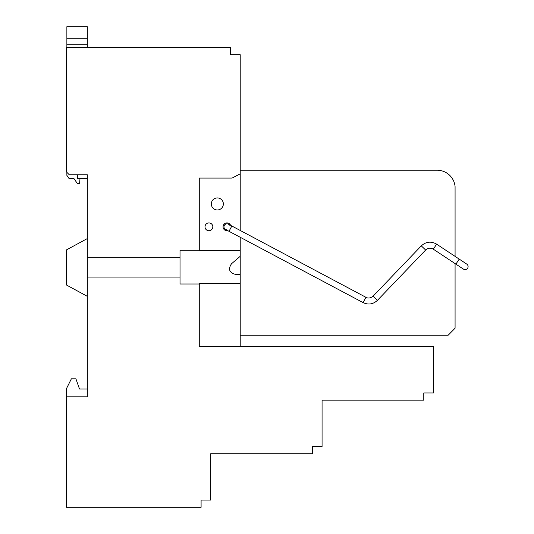 <?xml version="1.0" encoding="UTF-8"?>
<svg xmlns="http://www.w3.org/2000/svg" width="534" height="534" viewBox="0 0 534 534"><rect width="100%" height="100%" fill="white"/><g stroke="black" fill="none" stroke-linecap="round" stroke-linejoin="round"><path stroke-width="0.8" d="M210.723 453.733L210.723 500.078L201.091 500.078L201.091 507.3L66.269 507.3L66.269 396.855L87.336 396.855L87.336 277.079L180.025 277.079L180.025 284.001L199.282 284.001L199.282 346.599L433.414 346.599L433.414 392.944L423.782 392.944L423.782 400.166L322.069 400.166L322.069 446.511L312.437 446.511L312.437 453.733L210.723 453.733L261.88 453.733M87.336 277.079L87.336 174.765L69.28 174.765L66.269 171.754L66.269 47.466L230.581 47.466L230.581 54.688L240.213 54.688L240.213 173.864L232.07 178.076L199.282 178.076L199.282 250.299L180.025 250.299L180.025 257.221L87.336 257.221M66.269 396.855L66.269 389.032L71.382 378.8L75.901 378.8L79.513 389.032L87.336 389.032M240.213 346.599L240.213 283.614L199.282 283.614L199.282 284.001M180.025 277.079L180.025 257.221M87.336 296.343L66.269 284.909L66.269 249.999L87.336 238.564M373.226 400.166L322.069 400.166M199.282 250.299L199.282 250.686L240.213 250.686L240.213 256.313L231.489 263.783C227.965 269.129 229.273 272.66 235.401 274.376L240.213 274.376L240.213 283.614L240.213 237.276M240.213 256.313L231.489 263.783M240.213 230.454L240.213 173.864M208.914 230.735A3.912 3.912 0 0 0 212.826 226.823A3.912 3.912 0 0 0 208.914 222.912A3.912 3.912 0 0 0 205.003 226.823A3.912 3.912 0 0 0 208.914 230.735M230.595 225.341A3.912 3.912 0 0 0 223.058 226.823A3.912 3.912 0 0 0 227.764 230.655M217.338 209.969A6.021 6.021 0 0 0 223.359 203.955A6.021 6.021 0 0 0 217.338 197.934A6.021 6.021 0 0 0 211.324 203.955A6.021 6.021 0 0 0 217.338 209.969M87.336 174.765L87.336 178.376L77.403 178.376L77.403 174.765M66.87 172.355L66.87 175.366L68.933 178.376L73.819 178.376L77.19 183.289L79.593 183.289L80.027 178.376L77.403 178.376M87.336 47.466L87.336 38.735L66.87 38.735L87.336 38.735L87.336 26.7L66.87 26.7L66.87 47.466M87.336 44.756L66.87 44.756M240.213 335.192L448.18 335.192L455.081 328.223L455.081 263.589M240.213 170.219L437.106 170.219A18.056 18.056 0 0 1 455.081 186.593L455.081 256.373M465.374 263.602A3.01 3.01 0 0 1 466.749 264.09L466.749 264.09A3.01 3.01 0 0 1 467.116 268.822A3.01 3.01 0 0 1 462.444 268.035M467.731 265.164A3.01 3.01 0 0 1 463.425 269.109A3.01 3.01 0 0 0 467.731 265.164A3.01 3.01 0 0 0 466.749 264.09L459.721 259.437M229.466 225.141A3.01 3.01 0 0 0 224.053 226.096A3.01 3.01 0 0 0 226.97 229.834M365.937 297.304L231.836 226.002L229.013 231.315L363.113 302.624L365.937 297.304L366.978 297.738C366.711 297.658 369.528 299.093 373.112 296.156L421.299 245.867C425.999 241.615 431.112 241.041 436.632 244.158L459.22 259.11L455.896 264.13L462.084 268.222M436.632 244.158L433.308 249.178L463.425 269.109M421.299 245.867L425.645 250.032C427.994 247.903 430.551 247.622 433.308 249.178M373.112 296.156L377.458 300.322L425.645 250.032M456.396 264.457L457.738 265.345M465.408 263.202L459.22 259.11M363.113 302.624C368.407 305.048 373.186 304.28 377.458 300.322M231.836 226.002L228.385 224.167M229.013 231.315L225.562 229.48"/></g></svg>
